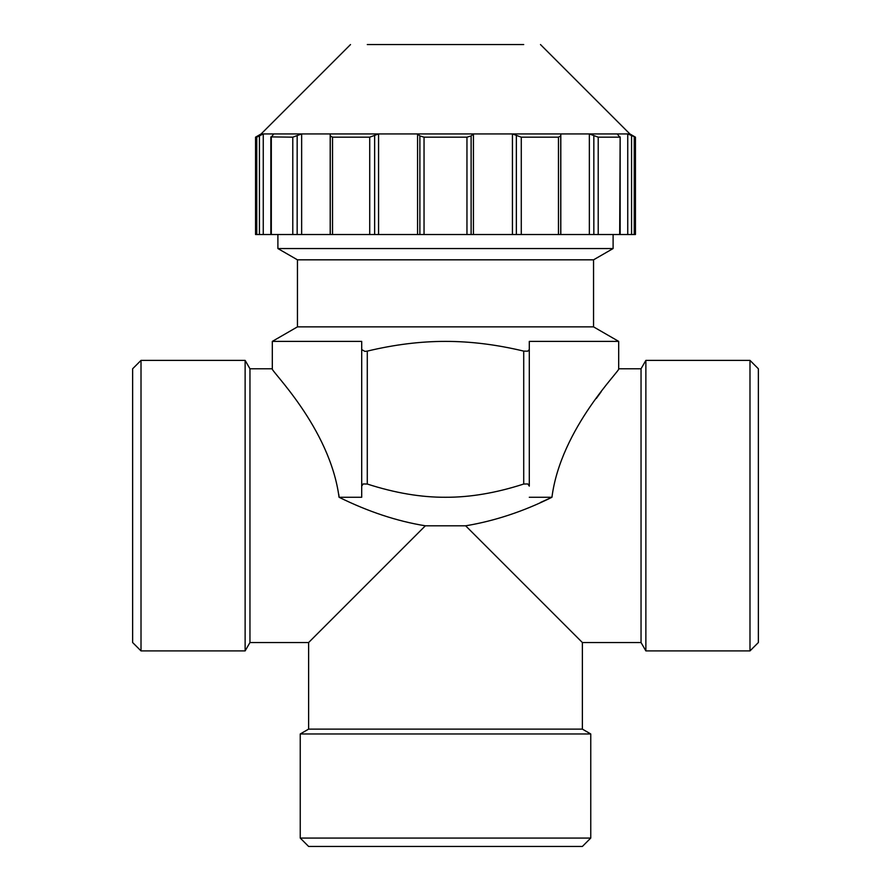 <?xml version="1.0" encoding="UTF-8"?>
<svg xmlns="http://www.w3.org/2000/svg" width="891" height="891" viewBox="0 0 891 891"><rect width="100%" height="100%" fill="white"/><g stroke="black" fill="none" stroke-linecap="round" stroke-linejoin="round"><path stroke-width="1.34" d="M523.719 44.55L367.281 44.55M271.543 234.522L619.679 234.522L620.147 136.902L620.147 234.522L627.743 234.522L627.743 133.94L629.87 133.94L635.45 137.169L627.743 133.94L617.285 133.94L619.679 137.169L598.217 137.169L589.352 133.94L560.807 133.94L560.717 135.944L558.457 137.169L521.28 137.169L512.425 133.94L473.433 133.94L471.116 135.944L466.962 137.169L424.038 137.169L419.884 135.944L417.567 133.94L378.575 133.94L369.72 137.169L332.543 137.169L330.283 135.944L330.193 133.94L301.648 133.94L292.783 137.169L270.853 136.902L270.853 234.522L256.764 234.522L256.764 137.169L255.55 137.169L261.13 133.94L350.519 44.55M271.321 234.522L271.321 137.169L273.715 133.94L301.648 133.94L301.648 234.522M330.193 234.522L330.193 133.94L378.575 133.94L378.575 234.522M512.425 234.522L512.425 133.94L560.807 133.94L560.807 234.522M589.352 234.522L589.352 133.94L617.285 133.94M273.715 133.94L263.257 133.94L256.764 137.169M263.257 234.522L263.257 133.94L261.13 133.94M417.567 234.522L417.567 133.94L473.433 133.94L473.433 234.522M627.743 234.522L635.45 234.522L635.45 137.169M629.87 133.94L540.481 44.55M255.55 137.169L255.55 234.522L256.764 234.522M758.364 368.774L758.364 505.654L758.364 368.774L749.988 360.387L645.875 360.387L641.041 368.774L618.688 368.774L618.688 341.387L593.551 326.874L593.551 259.827L613.108 248.544L277.892 248.544L277.892 234.522M613.108 248.544L613.108 234.522M590.755 838.075L300.245 838.075L308.62 846.45L582.38 846.45L590.755 838.075L590.755 733.961L582.38 729.128L582.38 642.534L574.539 634.682M361.701 349.584L361.701 486.118L363.183 483.947L367.281 484.036C394.969 492.979 421.042 497.39 445.5 497.267C469.958 497.39 496.031 492.979 523.719 484.036L527.817 483.947L529.299 486.118L529.299 349.584L527.75 351.188L523.719 351.11C496.666 344.617 470.593 341.376 445.5 341.387C420.407 341.376 394.334 344.617 367.281 351.11L364.92 351.399L361.701 349.584L361.701 341.387L361.701 349.584M361.701 497.267L361.701 486.118L361.701 497.267L339.059 497.267C329.837 427.112 269.16 369.23 272.312 368.774L249.959 368.774L249.959 642.534L245.125 650.909L245.125 360.387L141.012 360.387L132.636 368.774L132.636 428.616L132.636 396.707M593.551 259.827L297.449 259.827L277.892 248.544M300.245 838.075L300.245 733.961L590.755 733.961M249.959 368.774L245.125 360.387M338.803 494.472L339.059 497.267C368.395 511.735 397.163 521.246 425.352 525.801L308.62 642.534L249.959 642.534M272.312 368.774L272.312 341.387L361.701 341.387M593.551 326.874L297.449 326.874L297.449 259.827M245.125 650.909L141.012 650.909L141.012 360.387M300.245 733.961L308.62 729.128L308.62 642.534L316.461 634.682M272.312 341.387L297.449 326.874M529.299 341.387L529.299 349.584L529.299 341.387L618.688 341.387M141.012 650.909L132.636 642.534L132.636 428.616L132.636 602.439M132.636 614.59L132.636 642.534M529.299 497.267L551.941 497.267C523.362 511.479 494.594 520.99 465.648 525.801L425.352 525.801M308.62 729.128L582.38 729.128M465.648 525.801L582.38 642.534L641.041 642.534L641.041 368.774M540.481 502.468L551.941 497.267C560.896 427.702 622.029 368.852 618.688 368.774M596.313 398.477L601.236 391.65M132.636 582.681L132.636 368.774M749.988 360.387L749.988 650.909L645.875 650.909L641.041 642.534M645.875 360.387L645.875 650.909M758.364 396.707L758.364 642.534L749.988 650.909M758.364 582.681L758.364 614.59L758.364 582.681M758.364 642.534L758.364 614.59M316.684 634.459L321.317 629.837M574.316 634.459L569.683 629.837M297.16 234.522L297.16 135.944M330.283 135.944L330.283 234.522M560.717 234.522L560.717 135.944M593.84 135.944L593.84 234.522M259.426 135.944L259.426 234.522M292.783 234.522L292.783 137.169M369.72 234.522L369.72 137.169M374.643 135.944L374.643 234.522M332.543 137.169L332.543 234.522M419.884 135.944L419.884 234.522M466.962 234.522L466.962 137.169M471.116 135.944L471.116 234.522M424.038 137.169L424.038 234.522M516.357 135.944L516.357 234.522M558.457 234.522L558.457 137.169M521.28 137.169L521.28 234.522M598.217 137.169L598.217 234.522M631.574 135.944L631.574 234.522M634.236 137.169L634.236 234.522M367.281 351.11L367.281 484.036M523.719 484.036L523.719 351.11"/></g></svg>
